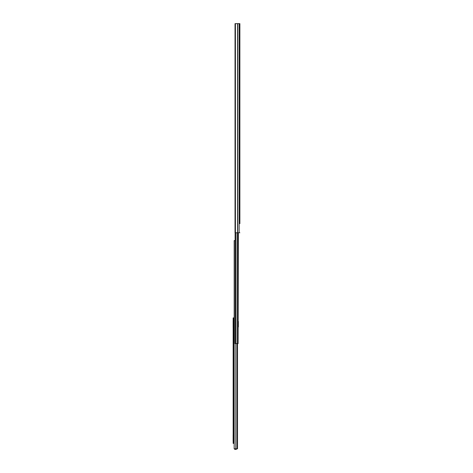 <?xml version="1.0" encoding="UTF-8"?>
<svg xmlns="http://www.w3.org/2000/svg" width="473" height="473" viewBox="0 0 473 473"><rect width="100%" height="100%" fill="white"/><g stroke="black" fill="none" stroke-linecap="round" stroke-linejoin="round"><path stroke-width="0.71" d="M239.876 41.21L239.876 28.581M239.876 218.425L239.876 223.262M239.876 156.752L239.876 213.701M239.876 147.192L239.876 156.344M239.876 118.51L239.876 146.784M239.876 108.956L239.876 118.102M239.876 106.738L239.876 108.548M239.876 42.038L239.876 51.185M239.876 41.63L239.876 41.186M235.418 23.65L235.418 232.763L235.034 232.763L235.034 23.65L239.876 23.65L239.876 24.697M239.876 51.598L239.876 106.236M239.876 214.109L239.876 216.634M239.876 223.67L239.876 23.65M239.876 25.589L239.876 27.682M235.418 232.763L239.876 232.763M239.876 27.984L239.699 27.682M234.714 240.591L234.17 240.745M235.099 240.591L234.17 240.591L234.17 448.812L237.511 448.812L237.511 343.599M237.097 343.599L237.097 448.812M233.154 441.35A0.686 0.686 0 0 1 233.124 441.149L233.124 434.847A0.686 0.686 0 0 1 233.154 434.646M233.154 327.529A0.686 0.686 0 0 1 233.124 327.334L233.124 321.025A0.686 0.686 0 0 1 233.154 320.83M234.709 448.812L234.709 449.35L236.352 449.35L234.709 449.35M234.709 449.202L236.352 449.202L236.352 448.812M238.114 232.763L238.114 343.599L238.38 232.763M238.114 343.599L235.099 343.599L235.099 232.763M238.38 326.944L238.38 326.571L238.38 326.944M238.38 326.571L238.38 321.415M234.017 317.897L234.17 443.367L234.17 317.897L233.603 317.897L233.603 443.367L233.154 443.367L233.154 442.551L233.603 442.551M233.603 318.707L233.154 318.707L233.154 442.551M233.154 318.707L233.154 317.897L233.603 317.897M233.154 417.523L233.603 417.523M233.154 394.819L233.603 394.819M234.017 443.367L233.603 443.367M237.558 23.65L237.558 232.763M237.706 23.65L237.706 232.763M239.137 23.65L239.137 232.763M235.814 343.599L235.814 448.812M237.316 232.763L237.316 343.599M235.903 232.763L235.903 343.599M233.638 317.897L233.638 443.367"/></g></svg>
